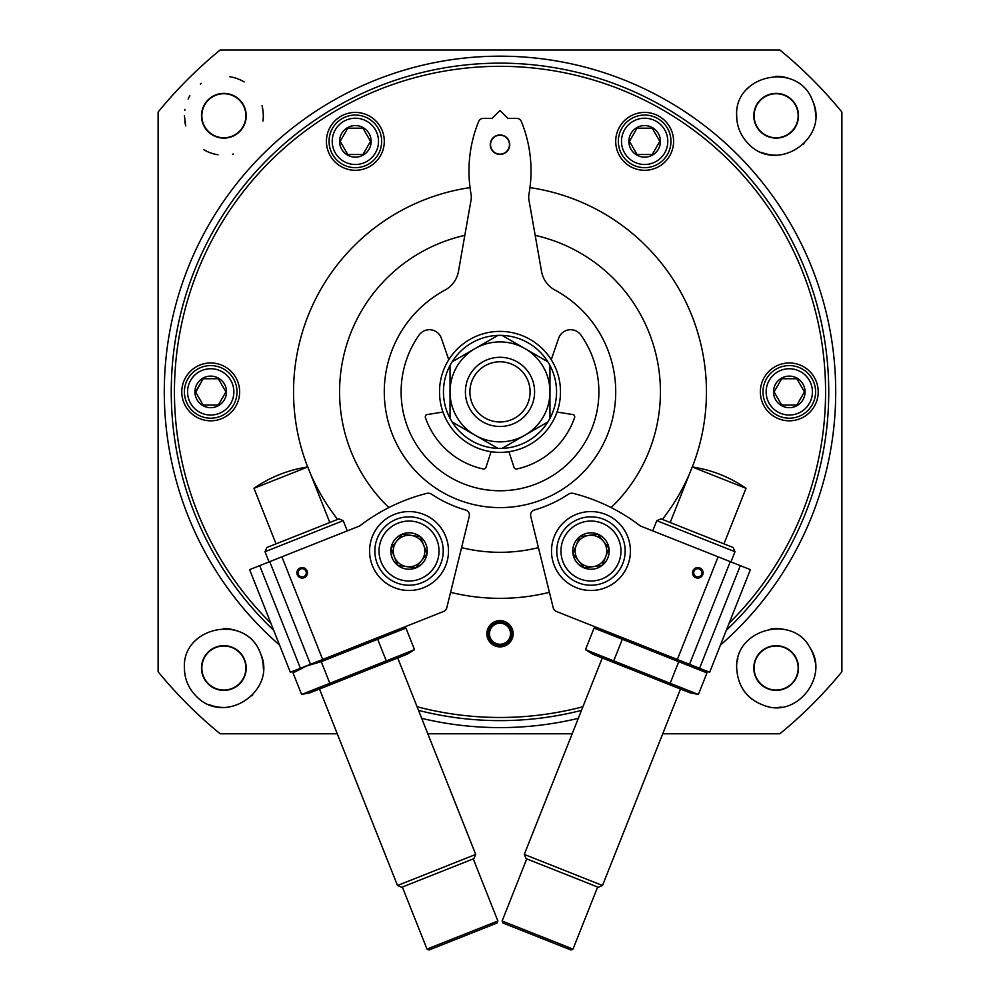 <?xml version="1.0" encoding="UTF-8"?>
<svg xmlns="http://www.w3.org/2000/svg" width="1000" height="1000" viewBox="0 0 1000 1000"><rect width="100%" height="100%" fill="white"/><g stroke="black" fill="none" stroke-linecap="round" stroke-linejoin="round"><path stroke-width="1.5" d="M279.562 645.088A335.712 335.712 0 0 1 639.1 86.35A335.712 335.712 0 0 1 720.438 645.088M576.95 718.662L578.312 718.337A335.712 335.712 0 0 1 421.688 718.337L423.05 718.662M500.462 646.875A13.15 13.15 0 0 1 488.688 627.038A13.15 13.15 0 0 1 511.312 627.038A13.15 13.15 0 0 1 500.462 646.875L500.363 644.25A10.525 10.525 0 0 0 509.05 628.375A10.525 10.525 0 0 0 490.95 628.375A10.525 10.525 0 0 0 499.637 644.25L499.6 645.362A11.625 11.625 0 0 1 490 627.812A11.625 11.625 0 0 1 510 627.812A11.625 11.625 0 0 1 500.4 645.362M637.05 128.2L652.237 128.2L659.825 141.35L652.237 154.5L637.05 154.5L629.462 141.35L637.05 128.2L629.462 141.35L637.05 154.5L652.237 154.5L659.825 141.35L652.237 128.2L637.05 128.2M628.862 141.35A15.775 15.775 0 0 1 652.537 127.688A15.775 15.775 0 0 1 652.537 155.025A15.775 15.775 0 0 1 628.862 141.35M347.762 128.2L362.95 128.2L370.538 141.35L362.95 154.5L347.762 154.5L340.175 141.35L347.762 128.2L340.175 141.35L347.762 154.5L362.95 154.5L370.538 141.35L362.95 128.2L347.762 128.2M339.575 141.35A15.775 15.775 0 0 1 363.25 127.688A15.775 15.775 0 0 1 363.25 155.025A15.775 15.775 0 0 1 339.575 141.35M203.113 405.037L218.3 405.037L225.9 391.887L218.3 378.738L203.113 378.738L218.3 378.738L225.9 391.887L218.3 405.037L203.113 405.037L195.525 391.887L203.113 378.738L195.738 392.262M194.925 391.887A15.775 15.775 0 0 1 218.6 378.225A15.775 15.775 0 0 1 218.6 405.55A15.775 15.775 0 0 1 194.925 391.887M781.7 378.738L796.888 378.738L804.475 391.887L796.888 405.037L781.7 405.037L774.1 391.887L781.7 378.738L774.1 391.887L781.7 405.037L796.888 405.037L804.475 391.887L796.888 378.738L781.7 378.738M773.512 391.887A15.775 15.775 0 0 1 797.175 378.225A15.775 15.775 0 0 1 797.175 405.55A15.775 15.775 0 0 1 773.512 391.887M337.275 733.775L220.138 733.775A441.825 441.825 0 0 1 158.112 671.75L158.112 112.025A441.825 441.825 0 0 1 220.138 50L779.862 50A441.825 441.825 0 0 1 841.888 112.025L841.888 671.75A441.825 441.825 0 0 1 779.862 733.775L662.725 733.775M427.812 733.775L572.188 733.775M185.738 125.887L184.412 115.75L185.738 125.887A39.45 39.45 0 0 1 184.788 121.15M748.25 143.637C776.85 174.525 830.037 138.613 812.688 100.9C798.188 60.6 733.975 74.862 736.688 115.75C736.8 126.438 740.65 135.738 748.25 143.637A39.45 39.45 0 0 0 749.625 144.95M766 706.15C798.337 716.963 829.225 675.337 809.963 647.725C793.025 614.05 734.7 628.8 736.688 668.025C737.85 687.35 747.625 700.062 766 706.15A39.45 39.45 0 0 0 768.763 706.775M195.963 695.925C224.7 726.888 277.875 690.6 260.4 653.175C245.837 612.987 181.912 626.925 184.412 668.025C184.525 678.75 188.375 688.05 195.963 695.925A39.45 39.45 0 0 0 197.525 697.4M158.112 570.725L158.112 633.837M158.112 149.938L158.112 213.05M841.888 213.05L841.888 149.938M841.888 633.837L841.888 570.725M321.163 50L258.05 50M741.95 50L678.838 50M273.712 630.35A328.738 328.738 0 0 1 629.775 89.85A328.738 328.738 0 0 1 726.287 630.35M581.475 710.375A328.738 328.738 0 0 1 418.525 710.375M270.875 623.2A325.588 325.588 0 0 1 625.312 91.388A325.588 325.588 0 0 1 729.125 623.2M582.913 706.737A325.588 325.588 0 0 1 417.088 706.737M181.788 391.887A28.925 28.925 0 0 1 225.175 366.838A28.925 28.925 0 0 1 225.175 416.938A28.925 28.925 0 0 1 181.788 391.887M326.425 141.35A28.925 28.925 0 0 1 369.825 116.3A28.925 28.925 0 0 1 369.825 166.412A28.925 28.925 0 0 1 326.425 141.35M615.712 141.35A28.925 28.925 0 0 1 659.112 116.3A28.925 28.925 0 0 1 659.112 166.412A28.925 28.925 0 0 1 615.712 141.35M760.362 391.887A28.925 28.925 0 0 1 803.75 366.838A28.925 28.925 0 0 1 803.75 416.938A28.925 28.925 0 0 1 760.362 391.887M307.688 466.975A206.45 206.45 0 0 1 470.025 187.625M529.975 187.625A206.45 206.45 0 0 1 692.312 466.975M689.775 473.15A206.45 206.45 0 0 1 662.35 519.412M549.425 592.337A206.45 206.45 0 0 1 450.575 592.337M337.65 519.412A206.45 206.45 0 0 1 310.225 473.15M388.85 507.575A160.425 160.425 0 0 1 464.812 235.375M535.188 235.375A160.425 160.425 0 0 1 611.15 507.575M538.438 547.638A160.425 160.425 0 0 1 461.562 547.638M739.587 130.588A39.45 39.45 0 0 1 736.688 115.425M747.262 88.875A39.45 39.45 0 0 1 748.188 87.912M775.8 76.3A39.45 39.45 0 0 1 791.025 79.212M812.688 100.9A39.45 39.45 0 0 1 815.588 116.137M803.962 143.713A39.45 39.45 0 0 1 803.175 144.475M776.462 155.2A39.45 39.45 0 0 1 761.275 152.287M753.787 115.75A22.35 22.35 0 0 1 787.312 96.388A22.35 22.35 0 0 1 787.312 135.113A22.35 22.35 0 0 1 753.787 115.75M754.112 115.75A22.025 22.025 0 0 1 787.15 96.675A22.025 22.025 0 0 1 787.15 134.825A22.025 22.025 0 0 1 754.112 115.75M737.25 661.4A39.45 39.45 0 0 1 737.862 658.475M770.9 628.925A39.45 39.45 0 0 1 786.175 629.875M809.963 647.725A39.45 39.45 0 0 1 815.138 662.1M781.375 707.125A39.45 39.45 0 0 1 778.688 707.4M752.288 699.45A39.45 39.45 0 0 1 742.212 688.162M753.787 668.025A22.35 22.35 0 0 1 787.312 648.675A22.35 22.35 0 0 1 787.312 687.387A22.35 22.35 0 0 1 753.787 668.025M754.112 668.025A22.025 22.025 0 0 1 787.15 648.95A22.025 22.025 0 0 1 787.15 687.1A22.025 22.025 0 0 1 754.112 668.025M184.762 110.475A39.45 39.45 0 0 1 184.938 109.35M188.15 98.975A39.45 39.45 0 0 1 189.85 95.75M200.325 84.087A39.45 39.45 0 0 1 201.45 83.287M229.862 76.762A39.45 39.45 0 0 1 244.2 81.95M262.025 105.75A39.45 39.45 0 0 1 262.95 121.05M233.337 154.037A39.45 39.45 0 0 1 232.512 154.238M218 154.762A39.45 39.45 0 0 1 203.7 149.65M201.5 115.75A22.35 22.35 0 0 1 235.037 96.388A22.35 22.35 0 0 1 235.037 135.113A22.35 22.35 0 0 1 201.5 115.75M201.838 115.75A22.025 22.025 0 0 1 234.875 96.675A22.025 22.025 0 0 1 234.875 134.825A22.025 22.025 0 0 1 201.838 115.75M187.3 682.85A39.45 39.45 0 0 1 184.412 667.625M196.038 640.062A39.45 39.45 0 0 1 196.887 639.237M223.588 628.575A39.45 39.45 0 0 1 238.762 631.5M260.4 653.175A39.45 39.45 0 0 1 263.312 668.35M252.787 694.85A39.45 39.45 0 0 1 251.812 695.863M224.237 707.475A39.45 39.45 0 0 1 209.013 704.575M201.5 668.025A22.35 22.35 0 0 1 235.037 648.675A22.35 22.35 0 0 1 235.037 687.387A22.35 22.35 0 0 1 201.5 668.025M201.838 668.025A22.025 22.025 0 0 1 234.875 648.95A22.025 22.025 0 0 1 234.875 687.1A22.025 22.025 0 0 1 201.838 668.025M762.987 391.887A26.3 26.3 0 0 1 802.438 369.113A26.3 26.3 0 0 1 802.438 414.663A26.3 26.3 0 0 1 762.987 391.887A26.3 26.3 0 0 1 802.438 369.113A26.3 26.3 0 0 1 802.438 414.663A26.3 26.3 0 0 1 762.987 391.887M618.35 141.35A26.3 26.3 0 0 1 657.8 118.575A26.3 26.3 0 0 1 657.8 164.137A26.3 26.3 0 0 1 618.35 141.35A26.3 26.3 0 0 1 657.8 118.575A26.3 26.3 0 0 1 657.8 164.137A26.3 26.3 0 0 1 618.35 141.35M329.05 141.35A26.3 26.3 0 0 1 368.5 118.575A26.3 26.3 0 0 1 368.5 164.137A26.3 26.3 0 0 1 329.05 141.35A26.3 26.3 0 0 1 368.5 118.575A26.3 26.3 0 0 1 368.5 164.137A26.3 26.3 0 0 1 329.05 141.35M184.412 391.887A26.3 26.3 0 0 1 223.863 369.113A26.3 26.3 0 0 1 223.863 414.663A26.3 26.3 0 0 1 184.412 391.887A26.3 26.3 0 0 1 223.863 369.113A26.3 26.3 0 0 1 223.863 414.663A26.3 26.3 0 0 1 184.412 391.887M499.538 646.875L499.6 645.362M701.65 574.338A4.125 4.125 0 0 0 697.225 568.737A4.125 4.125 0 0 0 694.587 575.375A4.125 4.125 0 0 0 701.65 574.338M702.712 574.763A5.263 5.263 0 0 0 697.062 567.612A5.263 5.263 0 0 0 693.7 576.087A5.263 5.263 0 0 0 702.712 574.763M554.288 536.475A39.45 39.45 0 0 1 621.9 526.55A39.45 39.45 0 0 1 596.688 590.062A39.45 39.45 0 0 1 554.288 536.475M730.275 561.65L640.275 525.925A184.088 184.088 0 0 0 573.4 493.413A6.312 6.312 0 0 0 568.35 494.263A123.6 123.6 0 0 1 534.375 510.012A5.263 5.263 0 0 0 530.737 516.325L553.225 607.837A5.263 5.263 0 0 0 556.4 611.475L699.575 668.3L740.325 565.638L730.275 561.65L689.525 664.312M718.1 556.812L677.35 659.475M740.325 565.638L750.387 569.637L709.638 672.3L699.575 668.3M573 949.112L570.962 950L503 923.025L502.113 920.975L573 949.112L597.65 887.025M656.775 520.662L734.987 551.712L733.188 547.525L660.962 518.862L656.775 520.662L652.725 530.862M680.487 689.025L602.513 885.487L524.288 854.438L602.275 657.975M602.513 885.487L598.312 887.288L526.1 858.625L524.288 854.438M526.763 858.888L502.113 920.975M692.237 466.962A126.762 126.762 0 0 1 746.012 488.312L692.237 466.962L670.188 522.513M597.675 534.1L579.65 536.737L572.938 553.675L578.587 560.825A15.775 15.775 0 0 1 588.663 535.425A15.775 15.775 0 0 1 605.625 556.85A15.775 15.775 0 0 1 593.25 566.65L602.263 565.325L584.237 567.962L572.938 553.675L579.65 536.737L597.675 534.1L608.987 548.387L602.263 565.325A18.225 18.225 0 0 1 572.938 553.675A18.225 18.225 0 0 1 597.675 534.1A18.225 18.225 0 0 1 602.263 565.325L608.987 548.387L597.95 534.438M602.025 523.162A29.975 29.975 0 0 1 609.562 574.55A29.975 29.975 0 0 1 561.3 555.388A29.975 29.975 0 0 1 602.025 523.162M603.575 519.25A34.188 34.188 0 0 1 612.175 577.85A34.188 34.188 0 0 1 557.137 556A34.188 34.188 0 0 1 603.575 519.25M584.237 567.962L593.25 566.65A15.775 15.775 0 0 1 578.587 560.825L583.962 567.625M599.113 656.625L585.487 649.675L592.987 654.287L689.775 692.712L698.4 694.488L585.487 649.675L594.075 628.062L706.975 672.887L694.112 666.237M613.725 660.875L622.3 639.275M670.175 683.288L678.75 661.675M698.4 694.488L706.975 672.887L699.488 668.263M298.35 574.338A4.125 4.125 0 0 0 305.413 575.375A4.125 4.125 0 0 0 302.775 568.737A4.125 4.125 0 0 0 298.35 574.338M297.288 574.763A5.263 5.263 0 0 0 306.3 576.087A5.263 5.263 0 0 0 302.938 567.612A5.263 5.263 0 0 0 297.288 574.763M445.712 536.475A39.45 39.45 0 0 1 403.312 590.062A39.45 39.45 0 0 1 378.1 526.55A39.45 39.45 0 0 1 445.712 536.475M310.475 664.312L443.6 611.475A5.263 5.263 0 0 0 446.775 607.837L469.263 516.325A5.263 5.263 0 0 0 465.625 510.012A123.6 123.6 0 0 1 431.65 494.263A6.312 6.312 0 0 0 426.6 493.413A184.088 184.088 0 0 0 359.725 525.925L259.675 565.638L300.425 668.3L310.475 664.312L269.725 561.65M322.65 659.475L281.9 556.812M300.425 668.3L290.363 672.3L249.613 569.637L259.675 565.638M497.887 920.975L497 923.025L429.038 950L427 949.112L497.887 920.975L473.237 858.888M265.012 551.712L343.225 520.662L339.038 518.862L266.812 547.525L265.012 551.712L269.05 561.912M397.725 657.975L475.712 854.438L397.488 885.487L319.513 689.025M343.225 520.662L347.275 530.862M475.712 854.438L473.9 858.625L401.688 887.288L397.488 885.487M329.812 522.513L307.762 466.962L253.988 488.312L276.038 543.862M415.763 567.962L427.062 553.675L420.35 536.737L411.337 535.425A15.775 15.775 0 0 1 421.413 560.825A15.775 15.775 0 0 1 394.375 556.85A15.775 15.775 0 0 1 396.662 541.237L391.012 548.387L402.325 534.1L420.35 536.737L427.062 553.675L415.763 567.962L397.738 565.325L391.012 548.387A18.225 18.225 0 0 1 420.35 536.737A18.225 18.225 0 0 1 415.763 567.962A18.225 18.225 0 0 1 391.012 548.387L397.738 565.325L415.337 567.9M420.1 578.9A29.975 29.975 0 0 1 379.375 546.675A29.975 29.975 0 0 1 427.638 527.525A29.975 29.975 0 0 1 420.1 578.9M421.65 582.812A34.188 34.188 0 0 1 375.213 546.062A34.188 34.188 0 0 1 430.25 524.225A34.188 34.188 0 0 1 421.65 582.812M402.325 534.1L396.662 541.237A15.775 15.775 0 0 1 411.337 535.425L402.75 534.163M316.288 690.2L301.6 694.488L310.225 692.712L407.013 654.287L414.513 649.675L301.6 694.488L293.025 672.887L306.613 665.95L321.25 661.675L405.925 628.062L391.325 632.325M414.513 649.675L405.925 628.062L397.312 629.837M329.825 683.288L321.25 661.675M386.275 660.875L377.7 639.275M509.725 144.675A9.725 9.725 0 0 0 495.138 136.25A9.725 9.725 0 0 0 495.138 153.1A9.725 9.725 0 0 0 509.725 144.675M445.037 290.05A26.3 26.3 0 0 0 458.45 271.475L471.075 199.875A15.775 15.775 0 0 0 471.062 194.338A131.5 131.5 0 0 1 478.562 121.662A5.263 5.263 0 0 1 483.45 118.375L492.113 118.375L500 110.487L507.887 118.375L516.55 118.375A5.263 5.263 0 0 1 521.438 121.662A131.5 131.5 0 0 1 528.938 194.338A15.775 15.775 0 0 0 528.925 199.875L541.55 271.475A26.3 26.3 0 0 0 554.963 290.05A115.712 115.712 0 0 1 589.35 465.412A115.712 115.712 0 0 1 410.65 465.412A115.712 115.712 0 0 1 445.037 290.05M497.938 335.387A56.537 56.537 0 0 0 452.1 361.85L475.012 348.612A49.962 49.962 0 0 1 549.963 391.887A49.962 49.962 0 0 1 475.012 435.163A49.962 49.962 0 0 1 475.012 348.612L497.938 335.387A56.537 56.537 0 0 1 502.062 335.387L547.9 361.85A56.537 56.537 0 0 0 502.062 335.387M465.4 391.887A34.6 34.6 0 0 1 517.3 361.925A34.6 34.6 0 0 1 517.3 421.85A34.6 34.6 0 0 1 465.4 391.887M450.037 365.425A56.537 56.537 0 0 0 450.037 418.35L450.037 365.425A56.537 56.537 0 0 1 452.1 361.85M452.1 421.925A56.537 56.537 0 0 0 497.938 448.387L452.1 421.925A56.537 56.537 0 0 1 450.037 418.35M502.062 448.387A56.537 56.537 0 0 0 547.9 421.925L502.062 448.387A56.537 56.537 0 0 1 497.938 448.387M549.963 418.35A56.537 56.537 0 0 0 549.963 365.425L549.963 418.35A56.537 56.537 0 0 1 547.9 421.925M547.9 361.85A56.537 56.537 0 0 1 549.963 365.425M439.513 391.887A60.487 60.487 0 0 1 530.25 339.5A60.487 60.487 0 0 1 530.25 444.275A60.487 60.487 0 0 1 439.513 391.887M448.762 359.738L441.362 338.25A12.65 12.65 0 0 0 419.038 335.112A98.888 98.888 0 0 0 565.763 465.737A98.888 98.888 0 0 0 580.962 335.112A12.65 12.65 0 0 0 558.638 338.25L551.237 359.738M557.025 412.05L572.788 414.55A2.3 2.3 0 0 1 574.6 417.562A78.9 78.9 0 0 1 516.725 468.988A2.3 2.3 0 0 1 514.05 467.45L508.925 451.712M491.075 451.712L485.95 467.45A2.3 2.3 0 0 1 483.275 468.988A78.9 78.9 0 0 1 425.4 417.562A2.3 2.3 0 0 1 427.212 414.55L442.975 412.05M490.538 144.675A9.463 9.463 0 0 1 504.738 136.475A9.463 9.463 0 0 1 504.738 152.875A9.463 9.463 0 0 1 490.538 144.675M469.9 391.887A30.1 30.1 0 0 1 515.05 365.825A30.1 30.1 0 0 1 515.05 417.95A30.1 30.1 0 0 1 469.9 391.887M766.15 391.887A23.138 23.138 0 0 1 800.863 371.85A23.138 23.138 0 0 1 800.863 411.925A23.138 23.138 0 0 1 766.15 391.887M621.5 141.35A23.138 23.138 0 0 1 656.213 121.312A23.138 23.138 0 0 1 656.213 161.4A23.138 23.138 0 0 1 621.5 141.35M332.212 141.35A23.138 23.138 0 0 1 366.925 121.312A23.138 23.138 0 0 1 366.925 161.4A23.138 23.138 0 0 1 332.212 141.35M187.562 391.887A23.138 23.138 0 0 1 222.288 371.85A23.138 23.138 0 0 1 222.288 411.925A23.138 23.138 0 0 1 187.562 391.887M734.987 551.712L730.95 561.912M746.012 488.312L723.962 543.862M602.688 629.837L594.075 628.062M402.35 887.025L427 949.112M307.762 466.962A126.762 126.762 0 0 0 253.988 488.312M300.512 668.263L293.025 672.887"/></g></svg>
